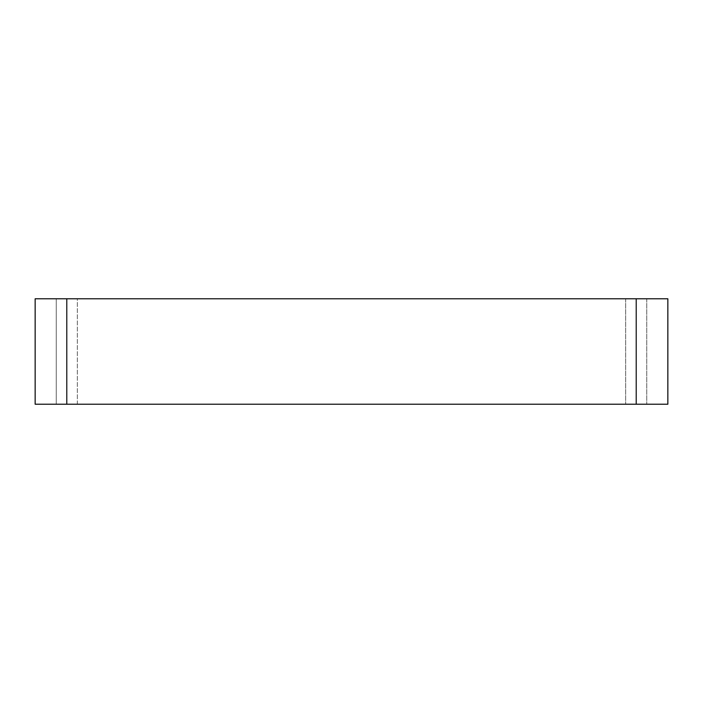 <?xml version="1.0" encoding="UTF-8"?>
<svg xmlns="http://www.w3.org/2000/svg" width="703" height="703" viewBox="0 0 703 703"><rect width="100%" height="100%" fill="white"/><g stroke="black" fill="none" stroke-linecap="round" stroke-linejoin="round"><path stroke-width="0.53" stroke-dasharray="3.52 2.64" d="M66.785 298.775L667.85 298.775L667.85 404.225L35.15 404.225L35.15 298.775L66.785 298.775L66.785 404.225M56.24 298.775L56.24 404.225L77.33 404.225L56.24 404.225L56.24 298.775L77.33 298.775L56.24 298.775M77.33 404.225L646.76 404.225L77.33 404.225L77.33 298.775L646.76 298.775L77.33 298.775L77.33 404.225M646.76 298.775L646.76 404.225L646.76 298.775M636.215 298.775L636.215 404.225M625.67 298.775L625.67 404.225L625.67 298.775"/><path stroke-width="1.05" d="M636.215 298.775L66.785 298.775L66.785 404.225L667.85 404.225L667.85 298.775L636.215 298.775L636.215 404.225M66.785 298.775L35.15 298.775L35.15 404.225L66.785 404.225"/></g></svg>
